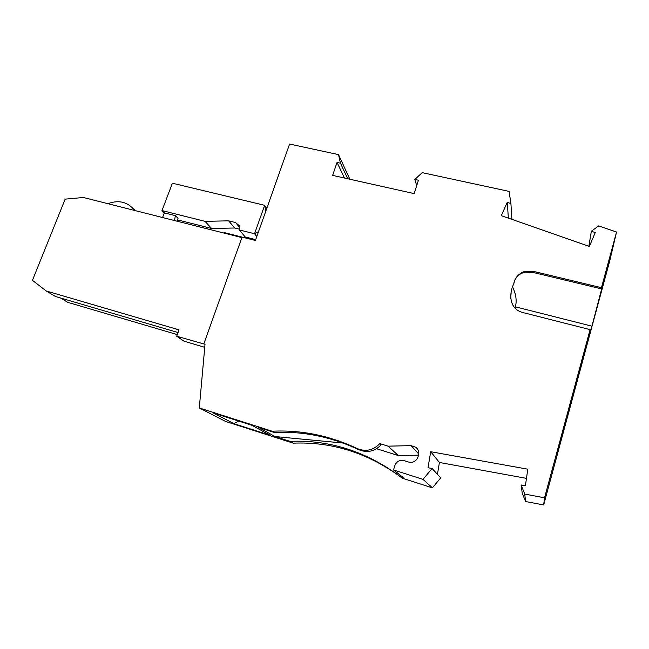 <?xml version="1.0" encoding="UTF-8"?>
<svg xmlns="http://www.w3.org/2000/svg" width="649" height="649" viewBox="0 0 649 649"><rect width="100%" height="100%" fill="white"/><g stroke="black" fill="none" stroke-linecap="round" stroke-linejoin="round"><path stroke-width="0.97" d="M204.743 347.329L183.983 341.171L176.706 336.214L205.019 344.294L199.3 407.953L272.191 431.22C301.331 429.808 329.676 435.584 357.226 448.556C365.768 452.012 373.297 450.357 379.819 443.591L388.07 446.163L398.356 455.574L418.524 455.16M417.558 449.076L416.017 447.348C418.435 449.538 419.254 452.223 418.459 455.395L417.956 457.066C416.196 461.309 413.072 462.972 408.586 462.039L404.189 460.652C399.727 459.727 396.612 461.382 394.843 465.617L393.513 469.949L423.026 479.376L432.088 468.481L428.007 467.726L430.725 451.72L527.791 469.186L525.406 485.736L521.09 484.941L522.242 493.143L525.585 501.523L543.667 504.946L544.543 497.799L590.103 329.635L522.656 312.485C509.027 308.9 508.848 293.754 513.74 283.929C514.762 277.813 518.535 273.586 525.073 271.241L534.403 271.598L601.469 287.694L616.55 232.026L598.629 225.917L591.328 231.247L595.238 232.585L589.341 246.45L501.296 215.679L507.242 202.334L508.378 218.153M416.707 185.655L414.849 179.44L422.175 172.65L509.092 191.398L510.917 203.599L507.242 202.334M414.849 179.44L418.443 180.227L414.151 193.597L332.629 175.392L337.058 162.437L340.465 163.183L338.51 154.608L289.592 144.054L255.398 240.479L242.036 237.104L203.794 343.929M416.017 447.348L411.077 445.636L388.07 446.163M521.09 484.941L524.749 494.084L544.543 497.799M543.667 504.946L609.792 260.663L616.55 232.026M437.434 474.314L439.414 462.469L526.461 478.37M199.3 407.953L225.568 421.436L293.251 443.17C332.337 441.539 368.697 453.213 402.339 478.199L432.412 487.853L440.703 477.875L432.088 468.481M178.045 332.539L55.611 296.552L46.168 290.955L179.019 329.87L176.706 336.214M258.513 231.685L254.554 233.754L264.654 205.311L266.804 208.297M265.839 211.03L264.654 205.311L172.383 183.221L162.015 210.568L164.327 212.856L162.558 217.529M256.793 236.528L254.554 233.754L239.278 229.924L239.246 225.706L235.571 222.558L228.61 220.83L205.043 221.35L162.015 210.568M177.737 219.922L211.574 228.464L234.719 228.002L239.489 229.202M205.043 221.35L211.574 228.464M164.327 212.856L175.352 215.63L178.013 218.324L177.493 221.309M239.278 229.924L245.208 236.958L255.706 239.611M228.61 220.83L234.719 228.002M107.783 203.664L110.225 202.926C118.142 200.565 125.006 201.734 130.814 206.431L134.221 210.357M241.866 237.591L83.429 197.499L65.151 199.138L32.45 280.327L46.168 290.955M60.454 297.972L67.764 302.329L177.291 334.616M251.844 425.273L270.114 435.276L233.851 423.643L213.359 412.975L251.844 425.273M293.251 443.17L290.062 441.361L275.095 436.558L258.578 427.423L274.405 432.477L272.191 431.22M233.851 423.643L238.629 421.047M274.405 432.477C303.31 431.082 331.428 436.826 358.767 449.7C367.237 453.124 374.7 451.485 381.166 444.784L379.819 443.591M376.55 448.735L398.356 455.574M525.073 271.241L525.098 272.15L534.403 272.758L601.209 288.813L601.469 287.694M525.098 272.15C519.054 273.602 515.338 277.285 513.951 283.199L513.74 283.929M565.798 420.374L564.119 428.908L577.967 377.734L580.401 366.442L565.798 420.374M556.923 454.316L564.93 424.754L556.923 454.316M590.103 329.635L581.415 363.716L589.787 334.373L605.152 275.638L601.209 288.813M224.165 233.113L224.343 232.618L255.398 240.471M174.5 220.546L175.352 215.63M577.967 377.734L577.383 377.572M525.585 501.523L524.749 494.084M430.725 451.72L439.414 462.469M432.412 487.853L423.026 479.376M510.609 298.435L511.161 292.772M512.742 287.353C516.101 294.5 516.969 300.982 515.338 306.807L514.99 308.007M588.943 334.162L589.787 334.373M588.878 246.287L591.328 231.247M349.852 179.238L338.51 154.608M337.058 162.437L344.424 178.021M347.71 178.759L340.465 163.183M511.899 219.386L510.917 203.599M275.095 436.558L343.005 443.032M402.339 478.199L400.522 476.796C366.45 451.501 329.627 439.689 290.062 441.361M400.522 476.796L403.5 477.753L393.513 469.949M235.571 222.558L239.635 227.418M534.403 272.758L534.403 271.598M358.767 449.7L357.226 448.556M515.338 306.807L591.993 326.204M418.743 453.984L411.077 445.636M265.19 209.408L266.009 210.544M131.674 207.234L135.365 210.641"/></g></svg>
